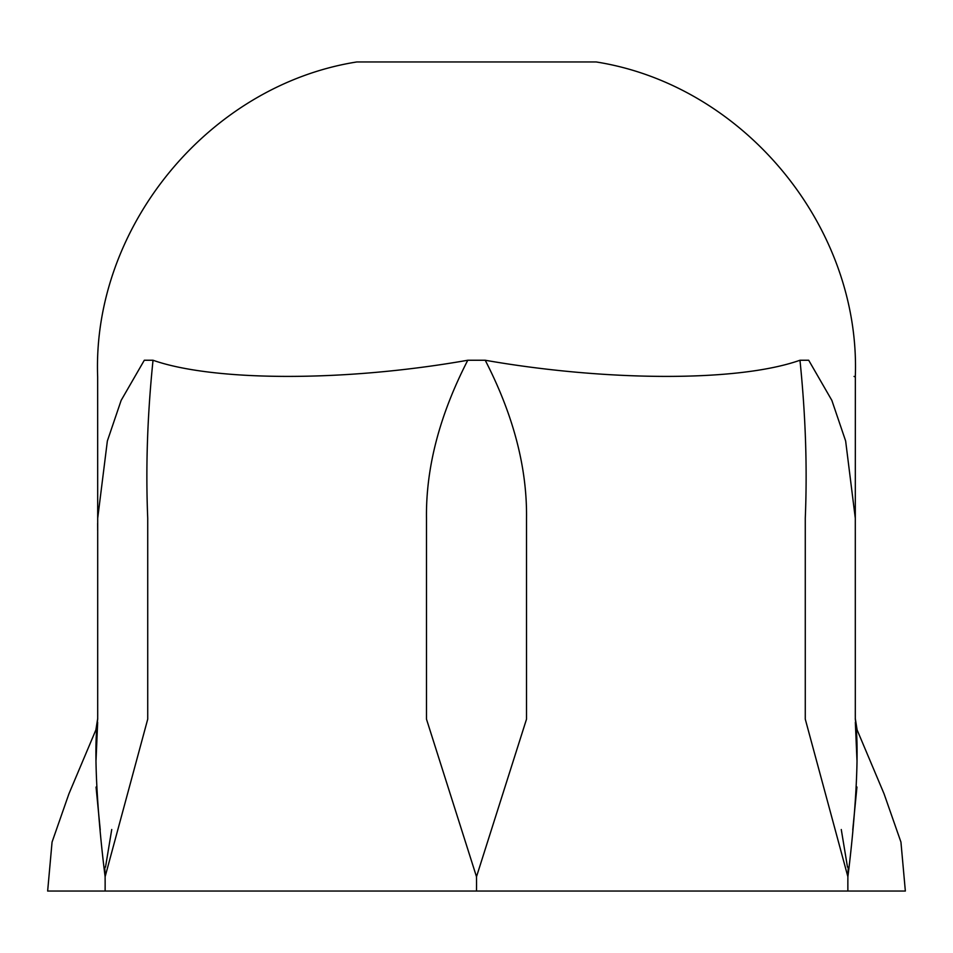 <?xml version="1.0" encoding="UTF-8"?>
<svg xmlns="http://www.w3.org/2000/svg" width="953" height="953" viewBox="0 0 953 953"><rect width="100%" height="100%" fill="white"/><g stroke="black" fill="none" stroke-linecap="round" stroke-linejoin="round"><path stroke-width="1.43" d="M97.718 718.348L95.896 729.903L68.926 793.813L52.058 842.095L47.65 891.043L476.5 891.043A519.254 519.23 -90 0 0 476.5 876.736L526.521 719.146L526.521 518.229C527.152 467.637 513.393 414.972 485.22 360.246L467.78 360.246C439.607 414.972 425.848 467.637 426.479 518.229L426.479 719.146L476.5 876.736M798.364 891.043L905.35 891.043L900.942 842.095L884.062 793.813L857.104 729.903L855.282 718.348M799.972 360.246C805.595 414.996 807.37 467.661 805.273 518.229L805.273 719.146L847.884 876.736C854.329 825.643 860.13 754.74 855.306 719.146L855.294 518.229L845.645 441.001L831.85 400.379L808.692 360.246C870.375 381.772 870.375 381.772 808.692 360.246L799.972 360.246C736.633 382.653 603.046 380.89 485.22 360.246M97.694 519.873L97.659 376.959C92.072 227.148 208.743 85.329 356.815 61.957L596.185 61.957C744.257 85.329 860.928 227.148 855.306 376.959L854.043 376.423M847.884 876.736A519.254 255.273 -90 0 0 847.884 891.043L105.116 891.043A519.254 255.273 -90 0 0 105.116 876.736L105.116 876.736C98.671 825.643 92.87 754.74 97.694 719.146L97.706 518.229L107.355 441.001L121.15 400.379L144.308 360.246C82.625 381.772 82.625 381.772 144.308 360.246L153.028 360.246C211.447 380.89 340.483 382.653 467.78 360.246M847.491 867.099L841.273 829.527M855.341 722.338L856.961 760.149M856.95 787.011L852.744 829.944M848.265 867.135L847.967 873.186M97.635 523.328L97.671 530.464M105.033 873.186L104.735 867.147M100.244 829.92L96.05 787.059M96.039 760.113L97.659 722.338M111.739 829.503L105.509 867.111M97.706 518.158L97.814 513.977M105.116 876.736L147.727 719.146L147.727 518.229C145.63 467.661 147.405 414.996 153.028 360.246M805.273 719.146L805.273 518.229M147.727 518.229L147.727 533.585M147.727 705.184L147.727 719.146M855.294 716.311L855.294 710.783M855.306 707.102L855.306 653.496M97.706 716.227L97.706 710.616M97.694 706.864L97.694 653.496M97.694 533.037L97.694 677.118M97.694 704.803L97.694 705.399M97.694 532.536L97.694 705.434M855.341 376.959L855.306 519.873M855.294 718.776L855.306 719.467M855.306 677.523L855.306 533.037M855.306 705.434L855.306 532.548"/></g></svg>
